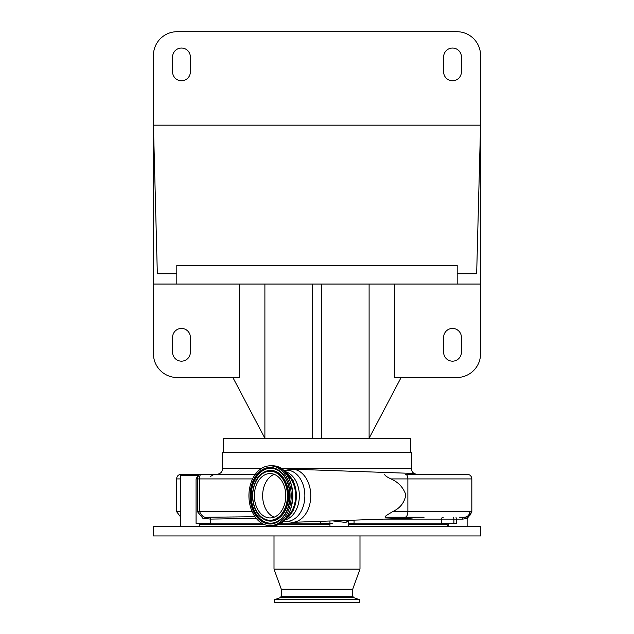 <?xml version="1.0" encoding="UTF-8"?>
<svg xmlns="http://www.w3.org/2000/svg" width="634" height="634" viewBox="0 0 634 634"><rect width="100%" height="100%" fill="white"/><g stroke="black" fill="none" stroke-linecap="round" stroke-linejoin="round"><path stroke-width="0.95" d="M261.137 468.645L222.597 468.645L222.597 452.288L411.403 452.288L411.403 468.645C411.728 472.053 413.598 473.923 417.006 474.256M405.475 474.256L467.155 474.256C469.992 474.533 471.553 476.086 471.831 478.924L390.956 478.924C398.279 482.117 403.24 487.395 405.839 494.782C404.5 502.643 400.086 508.27 392.612 511.638L407.876 511.638L407.876 478.924C407.733 476.086 406.933 474.533 405.475 474.256M180.658 478.924L176.577 478.924C176.854 476.086 178.408 474.533 181.253 474.256L195.264 474.256M187.878 474.256L255.375 474.256M419.811 517.249L385.765 517.249C382.746 517.114 390.029 513.374 392.612 511.638M390.956 478.924C386.542 476.8 384.473 475.238 384.743 474.256M191.785 474.256L193.521 475.659M447.382 523.319L447.382 523.787L348.645 523.787M329.949 523.787L279.134 523.787M262.714 523.787L199.345 523.787M329.981 523.319L332.692 523.319M256.271 518.414L210.512 519.095L202.856 518.279L197.412 511.638L199.623 511.638C201.699 516.441 204.853 518.303 209.101 517.233L255.003 516.726M199.345 526.553L200.566 526.592M448.064 526.592L447.033 526.569M153.436 535.944L480.564 535.944L480.564 526.592L153.436 526.592L153.436 535.944M281.298 596.206L352.702 596.206L353.685 597.577L280.315 597.577L281.298 596.206L281.298 589.216L274.007 569.102L359.993 569.102L359.993 535.944M281.298 589.216L352.702 589.216L359.993 569.102M274.522 599.685L359.478 599.685L359.478 602.3L274.522 602.3L274.522 599.685L280.315 597.577M467.123 526.592L467.123 518.43L462.765 519.119A1.87 0.999 90 0 1 463.763 517.249L459.317 517.249M465.007 518.778A1.87 1.427 76.2 0 1 465.903 516.995L467.385 516.995M463.763 517.249L465.903 516.995A5.611 5.532 -90 0 0 469.778 511.638L471.831 511.638L467.749 517.035M462.765 519.119L456.314 519.119L456.314 523.319L441.454 523.319L441.454 519.119L383.411 519.119M329.949 523.319L320.392 523.319L320.392 521.338M354.049 520.149L354.049 523.319L348.645 523.319M348.526 520.348L345.902 522.479L332.565 520.91M209.101 517.233A1.87 1.53 89.7 0 1 210.512 519.095L210.512 523.319L196.065 523.319L196.065 478.924L197.951 475.659L180.658 475.659L180.658 526.592M468.835 516.29A5.611 5.587 -90 0 0 471.3 511.638M404.999 517.249C406.751 516.916 407.71 515.046 407.876 511.638L469.778 511.638M284.476 471.775A25.495 18.029 90 0 1 296.363 495.748A25.495 18.029 90 0 1 284.476 519.721M286.552 474.248A24.441 17.284 90 0 1 295.618 495.748A24.441 17.284 90 0 1 286.552 517.257M271.685 465.839C299.303 464.159 299.303 527.337 271.685 525.657A29.909 21.152 -90 0 0 292.837 495.748A29.909 21.152 -90 0 0 271.685 465.839L270.076 465.839A29.909 21.152 -90 0 0 248.924 495.748A29.909 21.152 -90 0 0 270.076 525.657A29.909 21.152 -90 0 0 291.228 495.748A29.909 21.152 -90 0 0 270.076 465.839M271.685 525.657L270.076 525.657M270.076 517.946A22.198 15.699 -90 0 0 285.776 495.748A22.198 15.699 -90 0 0 270.076 473.55A22.198 15.699 -90 0 0 254.377 495.748A22.198 15.699 -90 0 0 270.076 517.946M274.205 474.335A22.198 15.699 -90 0 0 262.642 495.748A22.198 15.699 -90 0 0 274.205 517.17M197.412 511.638L197.412 478.924C197.903 475.841 199.179 474.28 201.247 474.256C200.201 474.28 199.662 475.833 199.623 478.924L199.623 511.638L252.158 511.638M414.43 517.249A22.428 15.858 90 0 1 410.317 518.168A22.428 22.428 0 0 0 415.936 517.249L424.067 517.249M232.884 377.515L264.893 438.268L223.533 438.268L223.533 452.288M401.116 377.515L369.107 438.268L410.467 438.268L410.467 452.288M394.768 284.056L394.768 377.515L456.821 377.515A23.743 23.743 0 0 0 480.564 353.78L480.564 284.056L153.436 284.056L153.436 353.78A23.743 23.743 0 0 0 177.179 377.515L239.232 377.515L239.232 284.056M457.193 273.769L457.193 265.361L176.807 265.361L176.807 273.769L157.335 273.769L153.436 125.167L480.564 125.167L476.665 273.769L457.193 273.769L457.193 284.056M176.807 273.769L176.807 284.056M480.564 284.056L480.564 55.443A23.743 23.743 0 0 0 456.821 31.7L177.179 31.7A23.743 23.743 0 0 0 153.436 55.443L153.436 284.056M190.358 56.933A8.876 8.876 0 0 0 181.475 48.057A8.876 8.876 0 0 0 172.599 56.933L172.599 71.888A8.876 8.876 0 0 0 181.475 80.772A8.876 8.876 0 0 0 190.358 71.888L190.358 56.933M443.641 71.888A8.876 8.876 0 0 0 452.525 80.772A8.876 8.876 0 0 0 461.401 71.888L461.401 56.933A8.876 8.876 0 0 0 452.525 48.057A8.876 8.876 0 0 0 443.641 56.933L443.641 71.888M264.893 284.056L264.893 438.268L312.324 438.268L312.324 284.056M312.324 438.268L321.676 438.268L321.676 284.056M443.641 352.282A8.876 8.876 0 0 0 452.525 361.158A8.876 8.876 0 0 0 461.401 352.282L461.401 337.328A8.876 8.876 0 0 0 452.525 328.452A8.876 8.876 0 0 0 443.641 337.328L443.641 352.282M172.599 337.328L172.599 352.282A8.876 8.876 0 0 0 181.475 361.158A8.876 8.876 0 0 0 190.358 352.282L190.358 337.328A8.876 8.876 0 0 0 181.475 328.452A8.876 8.876 0 0 0 172.599 337.328M321.676 438.268L369.107 438.268L369.107 284.056M280.735 468.645L411.403 468.645M415.936 474.256A22.428 22.428 0 0 0 410.317 473.336A22.428 15.858 90 0 1 414.43 474.256M291.965 469.168A26.58 18.798 90 0 1 292.433 469.176A26.58 18.798 90 0 1 310.763 495.748A26.58 18.798 90 0 1 292.433 522.321A26.58 18.798 90 0 1 291.965 522.329M283.303 470.634A25.582 18.093 90 0 1 286.766 470.166A25.582 18.093 90 0 1 304.859 495.748A25.582 18.093 90 0 1 286.766 521.338A25.582 18.093 90 0 1 283.303 520.863M199.345 524.255L263.681 524.255M278.16 524.255L329.949 524.255M348.645 524.255L446.915 524.255L448.428 526.442M467.012 518.414A1.87 1.847 88.3 0 1 467.916 516.813M456.02 517.249L456.314 519.119L453.912 519.119L453.912 523.319M453.619 517.249L453.912 519.119L441.454 519.119A1.87 1.783 90 0 1 443.237 517.249M196.065 478.924L252.594 478.924M180.658 517.035L176.577 511.638L180.658 511.638M284.056 471.347A24.583 17.38 90 0 1 299.351 495.748A24.583 17.38 90 0 1 284.056 520.157M270.076 524.025A28.276 19.995 -90 0 0 290.071 495.748A28.276 19.995 -90 0 0 270.076 467.472A28.276 19.995 -90 0 0 250.081 495.748A28.276 19.995 -90 0 0 270.076 524.025M270.401 523.335A27.587 19.503 -90 0 0 278.683 520.728A27.587 19.503 -90 0 0 289.904 495.748A27.587 19.503 -90 0 0 278.683 470.769A27.587 19.503 -90 0 0 270.401 468.161A27.587 19.503 -90 0 0 250.89 495.748A27.587 19.503 -90 0 0 270.401 523.335M278.786 470.84A27.436 19.4 -90 0 0 270.655 468.312A27.436 19.4 -90 0 0 251.254 495.748A27.436 19.4 -90 0 0 270.655 523.185A27.436 19.4 -90 0 0 278.786 520.665M262.936 518.652A25.368 17.942 -90 0 0 263.039 518.723A25.368 17.942 -90 0 0 270.655 521.124A25.368 17.942 -90 0 0 288.589 495.748A25.368 17.942 -90 0 0 270.655 470.38A25.368 17.942 -90 0 0 263.039 472.782A25.368 17.942 -90 0 0 262.936 472.845M270.401 470.531A25.217 17.831 -90 0 0 262.833 472.916A25.217 17.831 -90 0 0 252.562 495.748A25.217 17.831 -90 0 0 262.833 518.588A25.217 17.831 -90 0 0 270.401 520.974A25.217 17.831 -90 0 0 288.232 495.748A25.217 17.831 -90 0 0 270.401 470.531M270.076 520.284A24.528 17.348 -90 0 0 287.424 495.748A24.528 17.348 -90 0 0 270.076 471.221A24.528 17.348 -90 0 0 252.728 495.748A24.528 17.348 -90 0 0 270.076 520.284M222.597 468.645C222.272 472.053 220.402 473.923 216.994 474.256M410.317 473.336L292.433 469.176L283.247 470.586M410.317 518.168L292.433 522.321L283.247 520.918M181.99 475.659L185.326 474.256M274.007 569.102L274.007 535.944M354.216 602.3L279.784 602.3M353.685 597.577L359.478 599.685M352.702 596.206L352.702 589.216M446.915 524.255L446.447 523.787M448.428 526.592L448.428 523.319M467.123 518.43L469.255 515.933L467.48 516.956M329.949 526.592L329.949 521.005M199.345 526.592L199.345 523.319M348.645 526.592L348.645 520.34M284.23 519.975L293.344 510.663L296.783 495.748L293.344 480.841L284.23 471.522M278.683 520.728C293.32 512.399 293.32 479.106 278.683 470.769M263.039 472.782L262.833 472.916C249.281 480.818 249.281 510.687 262.833 518.588L263.039 518.723M176.577 511.638L176.577 478.924M210.607 476.451C212.842 474.803 214.839 474.066 216.606 474.256M471.831 511.638L471.831 478.924"/></g></svg>
